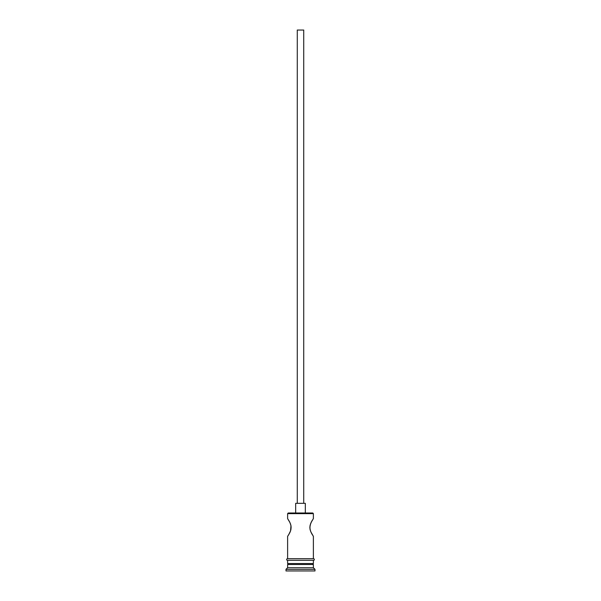 <?xml version="1.0" encoding="UTF-8"?>
<svg xmlns="http://www.w3.org/2000/svg" width="601" height="601" viewBox="0 0 601 601"><rect width="100%" height="100%" fill="white"/><g stroke="black" fill="none" stroke-linecap="round" stroke-linejoin="round"><path stroke-width="0.9" d="M313.376 513.637L312.738 512.999L288.262 512.999L287.624 513.637L313.376 513.637L287.624 513.637L287.624 518.633L289.922 522.532L287.624 518.633L287.624 513.637L288.262 512.999L312.738 512.999L313.376 513.637L313.376 518.633L312.896 519.347L313.376 518.633L313.376 513.637M303.723 503.337L303.723 30.05L297.277 30.05L297.277 503.337L297.277 30.05L303.723 30.05L303.723 503.337M305.331 512.999L305.331 503.337L295.669 503.337L295.669 512.999L295.669 503.337L305.331 503.337L305.331 512.999M289.472 521.638L290.501 523.952M289.922 522.532L290.914 525.372M290.531 524.027L291.109 526.641M290.974 525.695L290.531 530.931L291.034 528.933M291.147 527.483L290.531 530.931L288.623 534.8L290.253 531.667M289.261 533.726L287.744 536.16L289.261 533.726M287.624 536.34L287.624 558.712L287.624 536.34L288.097 535.626L287.624 536.34M313.376 536.34L312.903 535.626L313.376 536.34L313.376 558.712L313.376 536.34L310.747 531.667M311.078 532.426L310.071 529.519M310.469 530.938L309.861 527.911M310.018 529.263L309.951 526.123M309.853 527.483L310.469 524.027L311.746 521.247L310.326 524.463M311.911 520.939L311.416 521.863M310.018 525.695L311.078 522.532L313.376 518.633M313.376 564.512L312.415 563.543L313.376 563.543L313.376 560.327L313.376 563.543L287.624 563.543L288.6 563.543L287.624 564.512L313.376 564.512L287.624 564.512L287.624 567.727L286.008 569.342L314.992 569.342L313.376 567.727L287.624 567.727L313.376 567.727L313.376 564.512L313.376 567.727L314.992 569.342L286.008 569.342L286.008 570.95L314.992 570.95L314.992 569.342L314.992 570.95L286.008 570.95L286.008 569.342L287.624 567.727L287.624 564.512L288.585 563.543L312.4 563.543L313.376 564.512M287.624 560.327L287.624 563.543L287.624 560.327M313.542 558.712L287.458 558.712A0.804 0.804 0 0 0 286.654 559.523A0.804 0.804 0 0 0 287.458 560.327L313.542 560.327A0.804 0.804 0 0 0 314.346 559.523A0.804 0.804 0 0 0 313.542 558.712A0.804 0.804 0 0 1 314.346 559.523A0.804 0.804 0 0 1 313.542 560.327L287.458 560.327A0.804 0.804 0 0 1 286.654 559.523A0.804 0.804 0 0 1 287.458 558.712L313.542 558.712M289.922 532.433L289.592 533.095M311.513 533.297L312.37 534.8M288.623 534.8L288.097 535.626M290.531 530.931L289.922 532.426M287.624 518.633L289.254 521.24M311.746 521.247L312.377 520.165"/></g></svg>
